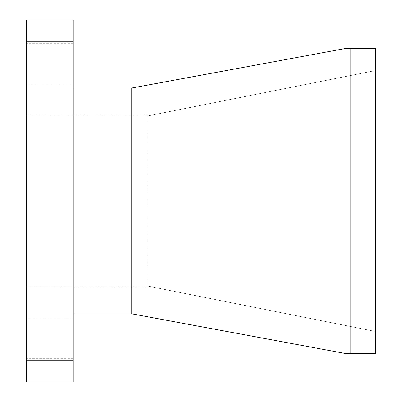 <?xml version="1.0" encoding="UTF-8"?>
<svg xmlns="http://www.w3.org/2000/svg" width="402" height="402" viewBox="0 0 402 402"><rect width="100%" height="100%" fill="white"/><g stroke="black" fill="none" stroke-linecap="round" stroke-linejoin="round"><path stroke-width="0.3" stroke-dasharray="2.01 1.51" d="M26.517 63.782L26.517 43.682L26.517 63.782M73.239 63.782L73.239 43.682L73.239 63.782M26.517 338.228L26.517 318.128L26.517 338.228M73.239 338.228L73.239 318.128L73.239 338.228M26.517 286.832L26.517 115.168L26.517 286.832L151.524 286.832L147.187 285.968L375.483 331.464L375.483 70.551L147.207 116.027L147.207 285.973L151.524 286.832L73.239 286.832L73.239 115.183L73.239 286.832L26.517 286.832M26.517 360.172L26.517 381.9L73.239 381.9L73.239 360.172L26.517 360.172L26.517 41.828L73.239 41.828L73.239 20.1L26.517 20.1L26.517 41.828M147.187 285.968L147.187 116.032L151.464 115.183L73.239 115.173L151.464 115.183L147.207 116.027M26.517 115.168L73.239 115.168L26.517 115.168M147.207 285.973L375.483 331.464L375.483 70.551L147.187 116.032M350.127 353.654L375.483 353.654L375.483 48.356L350.127 48.356L350.127 353.654L346.228 353.654L132.665 313.992L73.239 313.992L73.239 88.018L73.239 313.992M73.239 88.018L132.665 88.018L346.228 48.356L350.127 48.356M131.73 88.018L131.73 313.992M73.239 360.172L73.239 41.828M73.239 43.682L26.517 43.682L73.239 43.682M73.239 318.128L26.517 318.128L73.239 318.128M73.239 358.328L26.517 358.328L73.239 358.328M73.239 83.882L26.517 83.882L73.239 83.882"/><path stroke-width="0.6" d="M26.517 381.9L26.517 360.172L73.239 360.172L73.239 381.9L26.517 381.9M26.517 41.828L26.517 20.1L73.239 20.1L73.239 41.828L26.517 41.828L26.517 360.172M375.483 48.356L375.483 353.654L350.127 353.654L350.127 48.356L375.483 48.356M73.239 313.992L132.665 313.992L346.228 353.654L350.127 353.654M131.73 313.992L131.73 88.018L73.239 88.018M131.73 88.018L346.228 48.356L350.127 48.356M73.239 41.828L73.239 360.172"/></g></svg>
